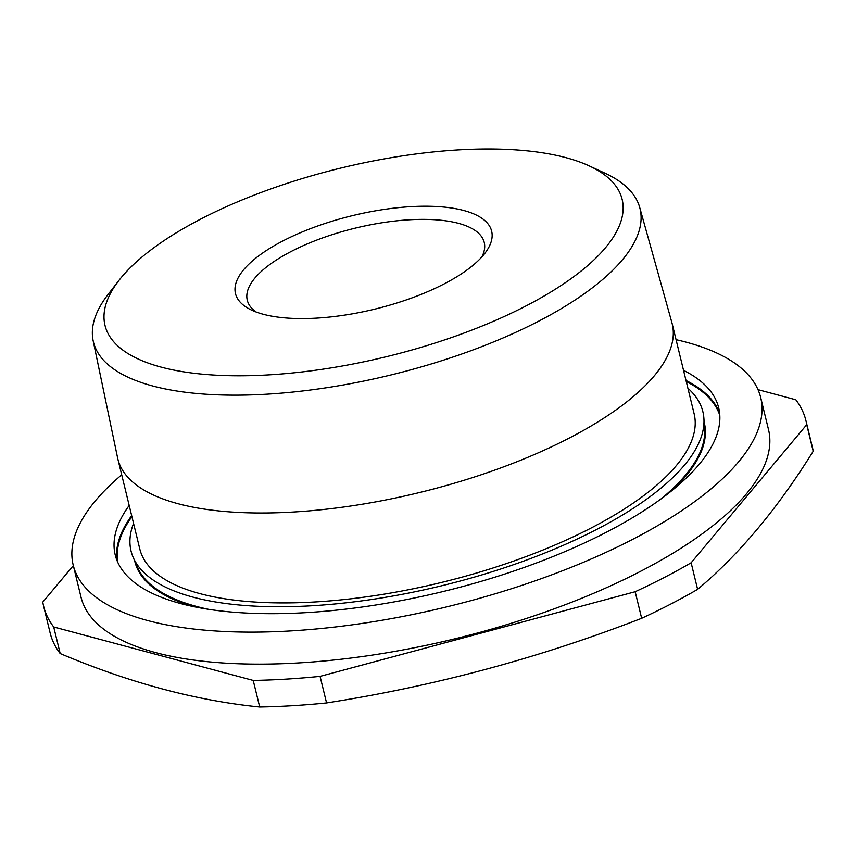 <?xml version="1.0" encoding="UTF-8"?>
<svg xmlns="http://www.w3.org/2000/svg" width="856" height="856" viewBox="0 0 856 856"><rect width="100%" height="100%" fill="white"/><g stroke="black" fill="none" stroke-linecap="round" stroke-linejoin="round"><path stroke-width="1.28" d="M758.009 389.651L795.812 399.784A392.273 143.016 166.3 0 1 805.881 420.467L812.355 447.046A392.273 143.016 166.3 0 1 813.2 451.251C777.633 508.518 739.113 554.549 697.619 589.356A392.273 143.016 166.3 0 1 641.658 618.3C539.419 657.954 434.388 686.17 326.564 702.947A392.273 143.016 166.3 0 1 259.7 707.003C195.981 700.625 129.481 682.81 60.188 653.545A392.273 143.016 166.3 0 1 50.119 632.862L43.645 606.283A392.273 143.016 166.3 0 1 42.8 602.078L73.327 565.613M805.881 420.467A392.273 143.016 166.3 0 1 806.716 424.672L813.2 451.251M43.645 606.283A392.273 143.016 166.3 0 0 53.703 626.967L60.188 653.545M53.703 626.967L253.216 680.424L259.7 707.003M253.216 680.424A392.273 143.016 166.3 0 0 320.08 676.368L326.564 702.947M320.08 676.368L635.173 591.721L641.658 618.3M635.173 591.721A392.273 143.016 166.3 0 0 691.134 562.777L697.619 589.356M691.134 562.777L806.716 424.672M683.537 370.338A310.567 113.227 166.3 0 1 718.687 407.82A310.567 113.227 166.3 0 1 307.133 612.586A310.567 113.227 166.3 0 1 115.228 554.923A310.567 113.227 166.3 0 1 129.181 505.468M676.069 339.682A353.806 128.999 166.3 0 1 760.695 397.569A353.806 128.999 166.3 0 1 447.506 606.69A353.806 128.999 166.3 0 1 73.22 565.163A353.806 128.999 166.3 0 1 95.337 500.867A353.806 128.999 166.3 0 1 121.713 474.812M93.144 340.699L117.582 457.778A285.294 104.015 -13.7 0 0 117.861 459.009L139.785 548.931A285.294 104.015 -13.7 0 0 377.796 595.155A285.294 104.015 -13.7 0 0 676.293 465.643A285.294 104.015 -13.7 0 0 694.13 413.801L672.206 323.868A285.294 104.015 -13.7 0 0 671.896 322.648L639.71 207.462A281.303 102.559 166.3 0 1 391.01 374.939A281.303 102.559 166.3 0 1 93.144 340.699A281.303 102.559 166.3 0 1 108.156 294.336L118.952 280.415A266.13 97.028 -13.7 0 0 273.085 374.607A266.13 97.028 -13.7 0 0 605.492 247.726A266.13 97.028 -13.7 0 0 589.046 165.818A266.13 97.028 -13.7 0 0 344.465 167.188A266.13 97.028 -13.7 0 0 121.659 277.055A266.13 97.028 -13.7 0 0 118.952 280.415M687.903 388.239A294.282 107.289 166.3 0 1 703.889 418.274A294.282 107.289 166.3 0 1 312.889 605.706A294.282 107.289 166.3 0 1 133.183 557.395A294.282 107.289 166.3 0 1 133.547 523.369M483.415 255.131A131.835 48.064 166.3 0 1 371.279 309.968A131.835 48.064 166.3 0 1 250.177 309.412A131.835 48.064 166.3 0 1 267.361 249.877A131.835 48.064 166.3 0 1 410.195 206.692A131.835 48.064 166.3 0 1 485.887 251.942A131.835 48.064 166.3 0 1 483.415 255.131M117.861 459.009A285.294 104.015 -13.7 0 0 355.882 505.233A285.294 104.015 -13.7 0 0 654.369 375.72A285.294 104.015 -13.7 0 0 672.206 323.868M589.046 165.818L605.042 173.212A281.303 102.559 166.3 0 1 639.71 207.462M481.832 256.95A121.948 44.459 -13.7 0 0 484.239 242.451A121.948 44.459 -13.7 0 0 408.879 219.81A121.948 44.459 -13.7 0 0 247.277 300.221A121.948 44.459 -13.7 0 0 256.083 311.98M760.695 397.569L768.506 429.584A353.806 128.999 166.3 0 1 455.306 638.704A353.806 128.999 166.3 0 1 81.02 597.167L73.22 565.163M116.791 559.92A310.567 113.227 166.3 0 1 131.663 515.633M686.009 380.492A310.567 113.227 166.3 0 1 719.607 412.977M117.711 562.135A310 113.024 166.3 0 1 131.91 516.65M686.266 381.509A310 113.024 166.3 0 1 719.81 415.363M195.008 606.915A293.073 106.85 166.3 0 1 134.702 560.937M704.156 422.115A293.073 106.85 166.3 0 1 671.789 490.691M208.447 609.301A292.517 106.647 166.3 0 1 137.334 567.025L133.183 557.395M703.889 418.274L704.627 428.728A292.517 106.647 166.3 0 1 660.95 498.995"/></g></svg>
